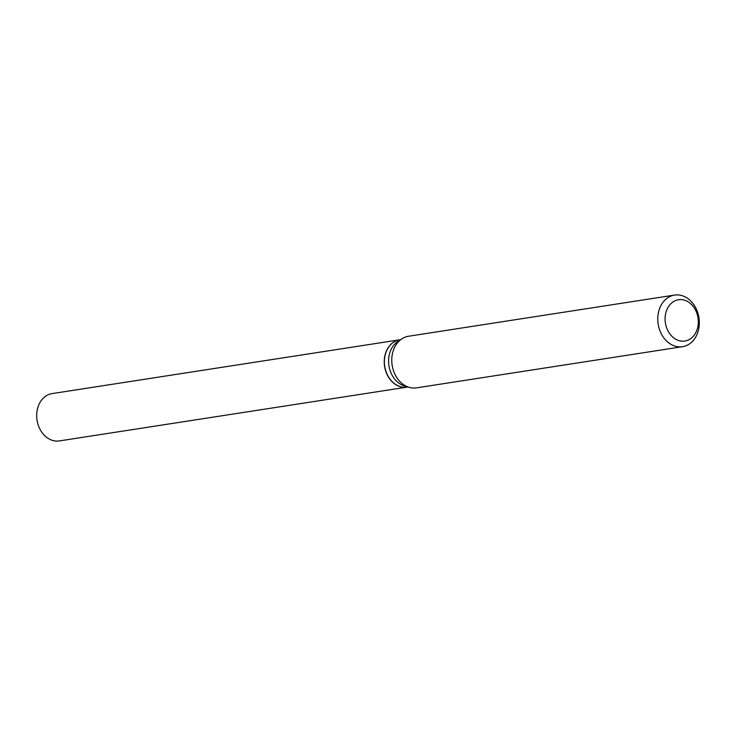 <?xml version="1.0" encoding="UTF-8"?>
<svg xmlns="http://www.w3.org/2000/svg" width="736" height="736" viewBox="0 0 736 736"><rect width="100%" height="100%" fill="white"/><g stroke="black" fill="none" stroke-linecap="round" stroke-linejoin="round"><path stroke-width="1.1" d="M399.703 339.802A23.948 18.924 81.2 0 0 399.639 339.811L52.081 393.594A23.948 18.924 81.2 0 0 36.8 418.158A23.948 18.924 81.2 0 0 59.404 440.919L406.962 387.145A23.948 18.924 81.2 0 0 407.026 387.127M399.639 339.811A23.948 18.924 81.2 0 0 384.358 364.375A23.948 18.924 81.2 0 0 406.962 387.145M400.642 339.655L399.768 339.793A23.948 18.924 81.2 0 0 384.496 364.357A23.948 18.924 81.2 0 0 407.091 387.118L407.965 386.989M698.234 319.608A20.893 16.505 81.2 0 0 679.889 299.607A20.893 16.505 81.2 0 0 665.188 321.181A20.893 16.505 81.2 0 0 683.532 341.182A20.893 16.505 81.2 0 0 698.234 319.608M699.2 319.902A26.11 20.636 81.2 0 0 674.553 295.081A26.11 20.636 81.2 0 0 657.892 321.871A26.11 20.636 81.2 0 0 682.539 346.693A26.11 20.636 81.2 0 0 699.2 319.902M674.553 295.081L408.544 336.242A26.11 20.636 81.2 0 0 401.746 338.919A26.11 20.636 81.2 0 0 391.883 363.032A26.11 20.636 81.2 0 0 409.244 387.357A26.11 20.636 81.2 0 0 416.53 387.854L682.539 346.693M401.746 338.919L397.744 341.596A23.948 18.924 81.2 0 0 388.7 363.704A23.948 18.924 81.2 0 0 404.616 386.014L409.244 387.357"/></g></svg>
